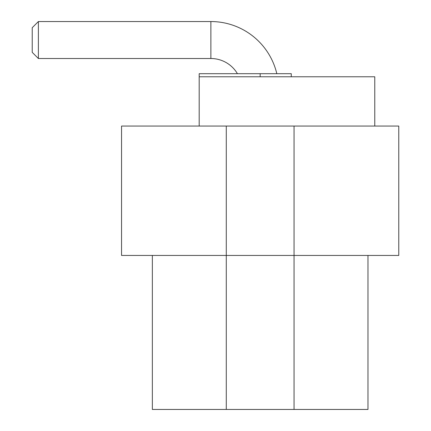 <?xml version="1.0" encoding="UTF-8"?>
<svg xmlns="http://www.w3.org/2000/svg" width="431" height="431" viewBox="0 0 431 431"><rect width="100%" height="100%" fill="white"/><g stroke="black" fill="none" stroke-linecap="round" stroke-linejoin="round"><path stroke-width="0.65" d="M276.821 73.696A67.764 67.764 0 0 0 210.878 21.55L38.381 21.55L38.381 58.514L32.223 52.35L32.223 27.708L38.381 21.55M237.427 73.696A30.8 30.8 0 0 0 210.878 58.514L38.381 58.514M291.275 73.696L291.275 76.777L291.275 73.696L260.162 73.696L260.162 76.777M260.162 73.696L199.192 73.696L199.192 76.777L374.771 76.777L374.771 126.062M294.05 409.45L226.28 409.45L226.28 255.438L121.553 255.438L121.553 126.062L398.777 126.062L398.777 255.438L294.05 255.438L294.05 409.45L367.977 409.45L367.977 255.438L367.977 409.45M226.28 409.45L152.353 409.45L152.353 255.438M226.28 126.062L226.28 255.438L294.05 255.438L294.05 126.062M199.192 76.777L199.192 126.062M210.878 21.55L210.878 58.514"/></g></svg>
